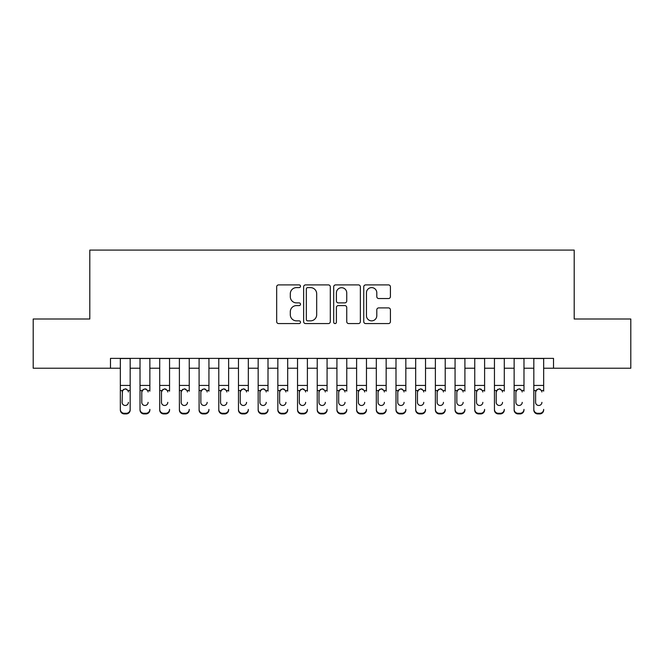 <?xml version="1.0" encoding="UTF-8"?>
<svg xmlns="http://www.w3.org/2000/svg" width="664" height="664" viewBox="0 0 664 664"><rect width="100%" height="100%" fill="white"/><g stroke="black" fill="none" stroke-linecap="round" stroke-linejoin="round"><path stroke-width="1" d="M300.493 286.259A1.353 1.353 0 0 0 299.14 284.906L278.606 284.906A1.934 1.934 0 0 0 276.672 286.84L276.672 321.633A1.934 1.934 0 0 0 278.606 323.567L299.14 323.567A1.353 1.353 0 0 0 300.493 322.214A1.353 1.353 0 0 0 299.14 320.861L296.484 320.861A6.183 6.183 0 0 1 290.301 314.67L290.301 311.773A6.183 6.183 0 0 1 296.484 305.589L299.14 305.589A1.353 1.353 0 0 0 300.493 304.236A1.353 1.353 0 0 0 299.14 302.884L296.484 302.884A6.183 6.183 0 0 1 290.301 296.7L290.301 293.803A6.183 6.183 0 0 1 296.484 287.612L299.14 287.612A1.353 1.353 0 0 0 300.493 286.259M388.481 298.534A1.934 1.934 0 0 0 390.415 296.601L390.415 286.84A1.934 1.934 0 0 0 388.481 284.906L365.681 284.906A1.934 1.934 0 0 0 363.748 286.84L363.748 321.633A1.934 1.934 0 0 0 365.681 323.567L388.481 323.567A1.934 1.934 0 0 0 390.415 321.633L390.415 309.839A1.934 1.934 0 0 0 388.481 307.905L378.721 307.905A1.934 1.934 0 0 0 376.795 309.839L376.795 315.69A5.171 5.171 0 0 1 371.624 320.861A5.171 5.171 0 0 1 366.453 315.69L366.453 292.782A5.171 5.171 0 0 1 371.624 287.612A5.171 5.171 0 0 1 376.795 292.782L376.795 296.601A1.934 1.934 0 0 0 378.721 298.534L388.481 298.534M110.481 368.229L33.2 368.229L33.2 319.002L89.806 319.002L89.806 250.087L574.194 250.087L574.194 319.002L630.8 319.002L630.8 368.229L553.519 368.229L553.519 358.386L110.481 358.386L110.481 368.229L120.333 368.229M330.307 286.84A1.934 1.934 0 0 0 328.373 284.906L305.573 284.906A1.934 1.934 0 0 0 303.639 286.84L303.639 321.633A1.934 1.934 0 0 0 305.573 323.567L328.373 323.567A1.934 1.934 0 0 0 330.307 321.633L330.307 286.84M335.627 284.906L358.427 284.906A1.934 1.934 0 0 1 360.361 286.84L360.361 321.633A1.934 1.934 0 0 1 358.427 323.567L348.666 323.567A1.934 1.934 0 0 1 346.741 321.633L346.741 307.523A1.934 1.934 0 0 0 344.807 305.589L338.333 305.589A1.934 1.934 0 0 0 336.399 307.523L336.399 322.214A1.353 1.353 0 0 1 335.046 323.567A1.353 1.353 0 0 1 333.693 322.214L333.693 286.84A1.934 1.934 0 0 1 335.627 284.906M130.177 368.229L140.021 368.229M149.865 368.229L159.709 368.229M169.552 368.229L179.396 368.229M189.248 368.229L199.092 368.229M208.936 368.229L218.78 368.229M228.623 368.229L238.467 368.229M248.319 368.229L258.163 368.229M268.007 368.229L277.851 368.229M287.695 368.229L297.538 368.229M307.391 368.229L317.234 368.229M327.078 368.229L336.922 368.229M346.766 368.229L356.609 368.229M366.462 368.229L376.305 368.229M386.149 368.229L395.993 368.229M405.837 368.229L415.681 368.229M425.533 368.229L435.376 368.229M445.22 368.229L455.064 368.229M464.908 368.229L474.752 368.229M484.604 368.229L494.448 368.229M504.291 368.229L514.135 368.229M523.979 368.229L533.823 368.229M543.667 368.229L553.519 368.229M307.698 287.612A1.353 1.353 0 0 0 306.345 288.964L306.345 319.508A1.353 1.353 0 0 0 307.698 320.861L310.495 320.861A6.183 6.183 0 0 0 316.686 314.67L316.686 293.803A6.183 6.183 0 0 0 310.495 287.612L307.698 287.612M346.741 292.882A5.171 5.171 0 0 0 341.57 287.711A5.171 5.171 0 0 0 336.399 292.882L336.399 300.95A1.934 1.934 0 0 0 338.333 302.884L344.807 302.884A1.934 1.934 0 0 0 346.741 300.95L346.741 292.882M120.333 391.146L120.333 409.389A3.934 3.909 -0 0 0 124.268 413.298L126.235 413.298A3.934 3.909 -0 0 0 130.177 409.389L130.177 410.003A3.934 3.909 180 0 1 126.235 413.913L126.235 413.298M128.401 402.359L128.401 402.351A3.154 3.129 180 0 1 125.255 405.48A3.154 3.129 180 0 0 128.401 402.359M122.101 402.973L122.101 402.351A3.154 3.129 180 0 0 125.255 405.48M123.612 389.278L122.101 391.743M126.899 389.278L125.255 388.822L128.052 390.532L128.401 391.984M130.177 358.386L130.177 409.389M120.333 358.386L120.333 410.003A3.934 3.909 180 0 0 124.268 413.913L126.235 413.913M120.333 390.532L122.45 390.532L122.101 402.351M122.45 390.532L125.255 388.822M140.021 358.386L140.021 409.389A3.934 3.909 -0 0 0 143.955 413.298L145.931 413.298A3.934 3.909 -0 0 0 149.865 409.389L149.865 410.003A3.934 3.909 180 0 1 145.931 413.913L145.931 413.298M149.865 391.146L149.865 358.386M148.097 402.973L148.097 402.351A3.154 3.129 180 0 1 144.943 405.48A3.154 3.129 180 0 0 148.097 402.359M141.789 402.973L141.789 402.351A3.154 3.129 180 0 0 144.943 405.48A3.154 3.129 180 0 1 141.789 402.351L141.789 391.743M143.299 389.278L141.789 391.984L142.137 390.532L144.943 388.822L147.74 390.532L148.097 391.984M146.586 389.278L144.943 388.822M159.709 358.386L159.709 409.389A3.934 3.909 -0 0 0 163.651 413.298L165.618 413.298A3.934 3.909 -0 0 0 169.552 409.389L169.552 410.003A3.934 3.909 180 0 1 165.618 413.913L165.618 413.298M169.552 391.146L169.552 358.386M167.785 402.973L167.785 402.351A3.154 3.129 180 0 1 164.63 405.48A3.154 3.129 180 0 0 167.785 402.359M161.485 402.973L161.485 402.351A3.154 3.129 180 0 0 164.63 405.48A3.154 3.129 180 0 1 161.485 402.351L161.485 391.743M162.987 389.278L161.485 391.984L161.833 390.532L164.63 388.822L167.436 390.532L167.785 391.984M166.274 389.278L164.63 388.822M179.396 358.386L179.396 409.389A3.934 3.909 -0 0 0 183.339 413.298L185.306 413.298A3.934 3.909 -0 0 0 189.248 409.389L189.248 410.003A3.934 3.909 180 0 1 185.306 413.913L185.306 413.298M189.248 391.146L189.248 358.386M187.472 402.973L187.472 402.351A3.154 3.129 180 0 1 184.326 405.48A3.154 3.129 180 0 0 187.472 402.359M181.172 402.973L181.172 402.351A3.154 3.129 180 0 0 184.326 405.48A3.154 3.129 180 0 1 181.172 402.351L181.172 391.743M182.683 389.278L181.172 391.984L181.521 390.532L184.326 388.822L187.123 390.532L187.472 391.984M185.97 389.278L184.326 388.822M199.092 358.386L199.092 409.389A3.934 3.909 -0 0 0 203.026 413.298L205.002 413.298A3.934 3.909 -0 0 0 208.936 409.389L208.936 410.003A3.934 3.909 180 0 1 205.002 413.913L205.002 413.298M208.936 391.146L208.936 358.386M207.16 402.973L207.16 402.351A3.154 3.129 180 0 1 204.014 405.48A3.154 3.129 180 0 0 207.16 402.359M200.86 402.973L200.86 402.351A3.154 3.129 180 0 0 204.014 405.48A3.154 3.129 180 0 1 200.86 402.351L200.86 391.743M202.371 389.278L200.86 391.984L201.209 390.532L204.014 388.822L206.811 390.532L207.16 391.984M205.657 389.278L204.014 388.822M143.955 413.298L143.955 413.913L145.931 413.913M143.955 413.913A3.934 3.909 180 0 1 140.021 410.003L140.021 409.389M163.651 413.298L163.651 413.913L165.618 413.913M163.651 413.913A3.934 3.909 180 0 1 159.709 410.003L159.709 409.389M183.339 413.298L183.339 413.913L185.306 413.913M183.339 413.913A3.934 3.909 180 0 1 179.396 410.003L179.396 409.389M203.026 413.298L203.026 413.913L205.002 413.913M203.026 413.913A3.934 3.909 180 0 1 199.092 410.003L199.092 409.389M218.78 358.386L218.78 409.389A3.934 3.909 -0 0 0 222.722 413.298L224.689 413.298A3.934 3.909 -0 0 0 228.623 409.389L228.623 410.003A3.934 3.909 180 0 1 224.689 413.913L224.689 413.298M228.623 391.146L228.623 358.386M226.856 402.973L226.856 402.351A3.154 3.129 180 0 1 223.702 405.48A3.154 3.129 180 0 0 226.856 402.359M220.556 402.973L220.556 402.351A3.154 3.129 180 0 0 223.702 405.48A3.154 3.129 180 0 1 220.556 402.351L220.556 391.743M222.058 389.278L220.556 391.984L220.904 390.532L223.702 388.822L226.507 390.532L226.856 391.984M225.345 389.278L223.702 388.822M222.722 413.298L222.722 413.913L224.689 413.913M222.722 413.913A3.934 3.909 180 0 1 218.78 410.003L218.78 409.389M238.467 358.386L238.467 409.389A3.934 3.909 -0 0 0 242.41 413.298L244.377 413.298A3.934 3.909 -0 0 0 248.319 409.389L248.319 410.003A3.934 3.909 180 0 1 244.377 413.913L244.377 413.298M248.319 391.146L248.319 358.386M246.543 402.973L246.543 402.351A3.154 3.129 180 0 1 243.397 405.48A3.154 3.129 180 0 0 246.543 402.359M240.243 402.973L240.243 402.351A3.154 3.129 180 0 0 243.397 405.48A3.154 3.129 180 0 1 240.243 402.351L240.243 391.743M241.746 389.278L240.243 391.984L240.592 390.532L243.397 388.822L246.195 390.532L246.543 391.984M245.041 389.278L243.397 388.822M242.41 413.298L242.41 413.913L244.377 413.913M242.41 413.913A3.934 3.909 180 0 1 238.467 410.003L238.467 409.389M258.163 358.386L258.163 409.389A3.934 3.909 -0 0 0 262.097 413.298L264.064 413.298A3.934 3.909 -0 0 0 268.007 409.389L268.007 410.003A3.934 3.909 180 0 1 264.064 413.913L264.064 413.298M268.007 391.146L268.007 358.386M266.231 402.973L266.231 402.351A3.154 3.129 180 0 1 263.085 405.48A3.154 3.129 180 0 0 266.231 402.359M259.931 402.973L259.931 402.351A3.154 3.129 180 0 0 263.085 405.48A3.154 3.129 180 0 1 259.931 402.351L259.931 391.743M261.442 389.278L259.931 391.984L260.28 390.532L263.085 388.822L265.882 390.532L266.231 391.984M264.728 389.278L263.085 388.822M262.097 413.298L262.097 413.913L264.064 413.913M262.097 413.913A3.934 3.909 180 0 1 258.163 410.003L258.163 409.389M277.851 358.386L277.851 409.389A3.934 3.909 -0 0 0 281.793 413.298L283.76 413.298A3.934 3.909 -0 0 0 287.695 409.389L287.695 410.003A3.934 3.909 180 0 1 283.76 413.913L283.76 413.298M287.695 391.146L287.695 358.386M285.927 402.973L285.927 402.351A3.154 3.129 180 0 1 282.773 405.48A3.154 3.129 180 0 0 285.927 402.359M279.627 402.973L279.627 402.351A3.154 3.129 180 0 0 282.773 405.48A3.154 3.129 180 0 1 279.627 402.351L279.627 391.743M281.129 389.278L279.627 391.984L279.976 390.532L282.773 388.822L285.578 390.532L285.927 391.984M284.416 389.278L282.773 388.822M281.793 413.298L281.793 413.913L283.76 413.913M281.793 413.913A3.934 3.909 180 0 1 277.851 410.003L277.851 409.389M297.538 358.386L297.538 409.389A3.934 3.909 -0 0 0 301.481 413.298L303.448 413.298A3.934 3.909 -0 0 0 307.391 409.389L307.391 410.003A3.934 3.909 180 0 1 303.448 413.913L303.448 413.298M307.391 391.146L307.391 358.386M305.614 402.973L305.614 402.351A3.154 3.129 180 0 1 302.469 405.48A3.154 3.129 180 0 0 305.614 402.359M299.315 402.973L299.315 402.351A3.154 3.129 180 0 0 302.469 405.48A3.154 3.129 180 0 1 299.315 402.351L299.315 391.743M300.817 389.278L299.315 391.984L299.663 390.532L302.469 388.822L305.266 390.532L305.614 391.984M304.112 389.278L302.469 388.822M301.481 413.298L301.481 413.913L303.448 413.913M301.481 413.913A3.934 3.909 180 0 1 297.538 410.003L297.538 409.389M317.234 358.386L317.234 409.389A3.934 3.909 -0 0 0 321.168 413.298L323.136 413.298A3.934 3.909 -0 0 0 327.078 409.389L327.078 410.003A3.934 3.909 180 0 1 323.136 413.913L323.136 413.298M327.078 391.146L327.078 358.386M325.302 402.973L325.302 402.351A3.154 3.129 180 0 1 322.156 405.48A3.154 3.129 180 0 0 325.302 402.359M319.002 402.973L319.002 402.351A3.154 3.129 180 0 0 322.156 405.48A3.154 3.129 180 0 1 319.002 402.351L319.002 391.743M320.513 389.278L319.002 391.984L319.351 390.532L322.156 388.822L324.953 390.532L325.302 391.984M323.8 389.278L322.156 388.822M321.168 413.298L321.168 413.913L323.136 413.913M321.168 413.913A3.934 3.909 180 0 1 317.234 410.003L317.234 409.389M336.922 358.386L336.922 409.389A3.934 3.909 -0 0 0 340.864 413.298L342.832 413.298A3.934 3.909 -0 0 0 346.766 409.389L346.766 410.003A3.934 3.909 180 0 1 342.832 413.913L342.832 413.298M346.766 391.146L346.766 358.386M344.998 402.973L344.998 402.351A3.154 3.129 180 0 1 341.844 405.48A3.154 3.129 180 0 0 344.998 402.359M338.698 402.973L338.698 402.351A3.154 3.129 180 0 0 341.844 405.48A3.154 3.129 180 0 1 338.698 402.351L338.698 391.743M340.2 389.278L338.698 391.984L339.047 390.532L341.844 388.822L344.649 390.532L344.998 391.984M343.487 389.278L341.844 388.822M340.864 413.298L340.864 413.913L342.832 413.913M340.864 413.913A3.934 3.909 180 0 1 336.922 410.003L336.922 409.389M356.609 358.386L356.609 409.389A3.934 3.909 -0 0 0 360.552 413.298L362.519 413.298A3.934 3.909 -0 0 0 366.462 409.389L366.462 410.003A3.934 3.909 180 0 1 362.519 413.913L362.519 413.298M366.462 391.146L366.462 358.386M364.685 402.973L364.685 402.351A3.154 3.129 180 0 1 361.531 405.48A3.154 3.129 180 0 0 364.685 402.359M358.386 402.973L358.386 402.351A3.154 3.129 180 0 0 361.531 405.48A3.154 3.129 180 0 1 358.386 402.351L358.386 391.743M359.888 389.278L358.386 391.984L358.734 390.532L361.531 388.822L364.337 390.532L364.685 391.984M363.183 389.278L361.531 388.822M360.552 413.298L360.552 413.913L362.519 413.913M360.552 413.913A3.934 3.909 180 0 1 356.609 410.003L356.609 409.389M376.305 358.386L376.305 409.389A3.934 3.909 -0 0 0 380.24 413.298L382.207 413.298A3.934 3.909 -0 0 0 386.149 409.389L386.149 410.003A3.934 3.909 180 0 1 382.207 413.913L382.207 413.298M386.149 391.146L386.149 358.386M384.373 402.973L384.373 402.351A3.154 3.129 180 0 1 381.227 405.48A3.154 3.129 180 0 0 384.373 402.359M378.073 402.973L378.073 402.351A3.154 3.129 180 0 0 381.227 405.48A3.154 3.129 180 0 1 378.073 402.351L378.073 391.743M379.584 389.278L378.073 391.984L378.422 390.532L381.227 388.822L384.024 390.532L384.373 391.984M382.871 389.278L381.227 388.822M380.24 413.298L380.24 413.913L382.207 413.913M380.24 413.913A3.934 3.909 180 0 1 376.305 410.003L376.305 409.389M395.993 358.386L395.993 409.389A3.934 3.909 -0 0 0 399.935 413.298L401.903 413.298A3.934 3.909 -0 0 0 405.837 409.389L405.837 410.003A3.934 3.909 180 0 1 401.903 413.913L401.903 413.298M405.837 391.146L405.837 358.386M404.069 402.973L404.069 402.351A3.154 3.129 180 0 1 400.915 405.48A3.154 3.129 180 0 0 404.069 402.359M397.769 402.973L397.769 402.351A3.154 3.129 180 0 0 400.915 405.48A3.154 3.129 180 0 1 397.769 402.351L397.769 391.743M399.272 389.278L397.769 391.984L398.118 390.532L400.915 388.822L403.72 390.532L404.069 391.984M402.558 389.278L400.915 388.822M399.935 413.298L399.935 413.913L401.903 413.913M399.935 413.913A3.934 3.909 180 0 1 395.993 410.003L395.993 409.389M415.681 358.386L415.681 409.389A3.934 3.909 -0 0 0 419.623 413.298L421.59 413.298A3.934 3.909 -0 0 0 425.533 409.389L425.533 410.003A3.934 3.909 180 0 1 421.59 413.913L421.59 413.298M425.533 391.146L425.533 358.386M423.757 402.973L423.757 402.351A3.154 3.129 180 0 1 420.602 405.48A3.154 3.129 180 0 0 423.757 402.359M417.457 402.973L417.457 402.351A3.154 3.129 180 0 0 420.602 405.48A3.154 3.129 180 0 1 417.457 402.351L417.457 391.743M418.959 389.278L417.457 391.984L417.805 390.532L420.602 388.822L423.408 390.532L423.757 391.984M422.254 389.278L420.602 388.822M419.623 413.298L419.623 413.913L421.59 413.913M419.623 413.913A3.934 3.909 180 0 1 415.681 410.003L415.681 409.389M435.376 358.386L435.376 409.389A3.934 3.909 -0 0 0 439.311 413.298L441.278 413.298A3.934 3.909 -0 0 0 445.22 409.389L445.22 410.003A3.934 3.909 180 0 1 441.278 413.913L441.278 413.298M445.22 391.146L445.22 358.386M443.444 402.973L443.444 402.351A3.154 3.129 180 0 1 440.298 405.48A3.154 3.129 180 0 0 443.444 402.359M437.144 402.973L437.144 402.351A3.154 3.129 180 0 0 440.298 405.48A3.154 3.129 180 0 1 437.144 402.351L437.144 391.743M438.655 389.278L437.144 391.984L437.493 390.532L440.298 388.822L443.096 390.532L443.444 391.984M441.942 389.278L440.298 388.822M439.311 413.298L439.311 413.913L441.278 413.913M439.311 413.913A3.934 3.909 180 0 1 435.376 410.003L435.376 409.389M455.064 358.386L455.064 409.389A3.934 3.909 -0 0 0 458.998 413.298L460.974 413.298A3.934 3.909 -0 0 0 464.908 409.389L464.908 410.003A3.934 3.909 180 0 1 460.974 413.913L460.974 413.298M464.908 391.146L464.908 358.386M463.14 402.973L463.14 402.351A3.154 3.129 180 0 1 459.986 405.48A3.154 3.129 180 0 0 463.14 402.359M456.84 402.973L456.84 402.351A3.154 3.129 180 0 0 459.986 405.48A3.154 3.129 180 0 1 456.84 402.351L456.84 391.743M458.343 389.278L456.84 391.984L457.189 390.532L459.986 388.822L462.791 390.532L463.14 391.984M461.629 389.278L459.986 388.822M458.998 413.298L458.998 413.913L460.974 413.913M458.998 413.913A3.934 3.909 180 0 1 455.064 410.003L455.064 409.389M474.752 358.386L474.752 409.389A3.934 3.909 -0 0 0 478.694 413.298L480.661 413.298A3.934 3.909 -0 0 0 484.604 409.389L484.604 410.003A3.934 3.909 180 0 1 480.661 413.913L480.661 413.298M484.604 391.146L484.604 358.386M482.828 402.973L482.828 402.351A3.154 3.129 180 0 1 479.674 405.48A3.154 3.129 180 0 0 482.828 402.359M476.528 402.973L476.528 402.351A3.154 3.129 180 0 0 479.674 405.48A3.154 3.129 180 0 1 476.528 402.351L476.528 391.743M478.03 389.278L476.528 391.984L476.876 390.532L479.674 388.822L482.479 390.532L482.828 391.984M481.317 389.278L479.674 388.822M478.694 413.298L478.694 413.913L480.661 413.913M478.694 413.913A3.934 3.909 180 0 1 474.752 410.003L474.752 409.389M494.448 358.386L494.448 409.389A3.934 3.909 -0 0 0 498.382 413.298L500.349 413.298A3.934 3.909 -0 0 0 504.291 409.389L504.291 410.003A3.934 3.909 180 0 1 500.349 413.913L500.349 413.298M504.291 391.146L504.291 358.386M502.515 402.973L502.515 402.351A3.154 3.129 180 0 1 499.369 405.48A3.154 3.129 180 0 0 502.515 402.359M496.216 402.973L496.216 402.351A3.154 3.129 180 0 0 499.369 405.48A3.154 3.129 180 0 1 496.216 402.351L496.216 391.743M497.726 389.278L496.216 391.984L496.564 390.532L499.369 388.822L502.167 390.532L502.515 391.984M501.013 389.278L499.369 388.822M498.382 413.298L498.382 413.913L500.349 413.913M498.382 413.913A3.934 3.909 180 0 1 494.448 410.003L494.448 409.389M514.135 358.386L514.135 409.389A3.934 3.909 -0 0 0 518.069 413.298L520.045 413.298A3.934 3.909 -0 0 0 523.979 409.389L523.979 410.003A3.934 3.909 180 0 1 520.045 413.913L520.045 413.298M523.979 391.146L523.979 358.386M522.211 402.973L522.211 402.351A3.154 3.129 180 0 1 519.057 405.48A3.154 3.129 180 0 0 522.211 402.359M515.903 402.973L515.903 402.351A3.154 3.129 180 0 0 519.057 405.48A3.154 3.129 180 0 1 515.903 402.351L515.903 391.743M517.414 389.278L515.903 391.984L516.26 390.532L519.057 388.822L521.862 390.532L522.211 391.984M520.701 389.278L519.057 388.822M518.069 413.298L518.069 413.913L520.045 413.913M518.069 413.913A3.934 3.909 180 0 1 514.135 410.003L514.135 409.389M533.823 358.386L533.823 409.389A3.934 3.909 -0 0 0 537.765 413.298L539.732 413.298A3.934 3.909 -0 0 0 543.667 409.389L543.667 410.003A3.934 3.909 180 0 1 539.732 413.913L539.732 413.298M543.667 391.146L543.667 358.386M541.899 402.973L541.899 402.351A3.154 3.129 180 0 1 538.745 405.48A3.154 3.129 180 0 0 541.899 402.359M535.599 402.973L535.599 402.351A3.154 3.129 180 0 0 538.745 405.48A3.154 3.129 180 0 1 535.599 402.351L535.599 391.743M537.101 389.278L535.599 391.984L535.948 390.532L538.745 388.822L541.55 390.532L541.899 391.984M540.388 389.278L538.745 388.822M537.765 413.298L537.765 413.913L539.732 413.913M537.765 413.913A3.934 3.909 180 0 1 533.823 410.003L533.823 409.389M128.052 390.532L130.177 390.532M120.333 385.444L130.177 385.444M120.333 358.527L130.177 358.527M124.268 413.298L124.268 413.913M147.74 390.532L149.865 390.532M140.021 390.532L142.137 390.532M140.021 385.444L149.865 385.444M140.021 358.527L149.865 358.527M167.436 390.532L169.552 390.532M159.709 390.532L161.833 390.532M159.709 385.444L169.552 385.444M159.709 358.527L169.552 358.527M187.123 390.532L189.248 390.532M179.396 390.532L181.521 390.532M179.396 385.444L189.248 385.444M179.396 358.527L189.248 358.527M206.811 390.532L208.936 390.532M199.092 390.532L201.209 390.532M199.092 385.444L208.936 385.444M199.092 358.527L208.936 358.527M226.507 390.532L228.623 390.532M218.78 390.532L220.904 390.532M218.78 385.444L228.623 385.444M218.78 358.527L228.623 358.527M246.195 390.532L248.319 390.532M238.467 390.532L240.592 390.532M238.467 385.444L248.319 385.444M238.467 358.527L248.319 358.527M265.882 390.532L268.007 390.532M258.163 390.532L260.28 390.532M258.163 385.444L268.007 385.444M258.163 358.527L268.007 358.527M285.578 390.532L287.695 390.532M277.851 390.532L279.976 390.532M277.851 385.444L287.695 385.444M277.851 358.527L287.695 358.527M305.266 390.532L307.391 390.532M297.538 390.532L299.663 390.532M297.538 385.444L307.391 385.444M297.538 358.527L307.391 358.527M324.953 390.532L327.078 390.532M317.234 390.532L319.351 390.532M317.234 385.444L327.078 385.444M317.234 358.527L327.078 358.527M344.649 390.532L346.766 390.532M336.922 390.532L339.047 390.532M336.922 385.444L346.766 385.444M336.922 358.527L346.766 358.527M364.337 390.532L366.462 390.532M356.609 390.532L358.734 390.532M356.609 385.444L366.462 385.444M356.609 358.527L366.462 358.527M384.024 390.532L386.149 390.532M376.305 390.532L378.422 390.532M376.305 385.444L386.149 385.444M376.305 358.527L386.149 358.527M403.72 390.532L405.837 390.532M395.993 390.532L398.118 390.532M395.993 385.444L405.837 385.444M395.993 358.527L405.837 358.527M423.408 390.532L425.533 390.532M415.681 390.532L417.805 390.532M415.681 385.444L425.533 385.444M415.681 358.527L425.533 358.527M443.096 390.532L445.22 390.532M435.376 390.532L437.493 390.532M435.376 385.444L445.22 385.444M435.376 358.527L445.22 358.527M462.791 390.532L464.908 390.532M455.064 390.532L457.189 390.532M455.064 385.444L464.908 385.444M455.064 358.527L464.908 358.527M482.479 390.532L484.604 390.532M474.752 390.532L476.876 390.532M474.752 385.444L484.604 385.444M474.752 358.527L484.604 358.527M502.167 390.532L504.291 390.532M494.448 390.532L496.564 390.532M494.448 385.444L504.291 385.444M494.448 358.527L504.291 358.527M521.862 390.532L523.979 390.532M514.135 390.532L516.26 390.532M514.135 385.444L523.979 385.444M514.135 358.527L523.979 358.527M541.55 390.532L543.667 390.532M533.823 390.532L535.948 390.532M533.823 385.444L543.667 385.444M533.823 358.527L543.667 358.527"/></g></svg>

